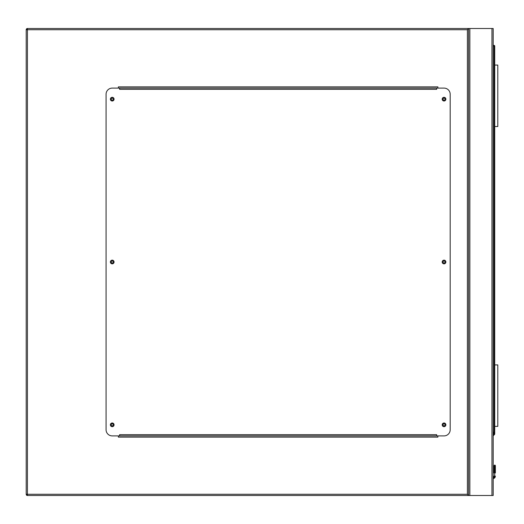 <?xml version="1.0" encoding="UTF-8"?>
<svg xmlns="http://www.w3.org/2000/svg" width="524" height="524" viewBox="0 0 524 524"><rect width="100%" height="100%" fill="white"/><g stroke="black" fill="none" stroke-linecap="round" stroke-linejoin="round"><path stroke-width="0.79" d="M467.382 29.73L27.431 29.73L27.431 494.27L26.2 494.27A1.231 1.231 0 0 0 27.431 495.494A1.231 1.231 0 0 1 26.2 494.27L27.431 495.494A1.231 1.231 0 0 1 26.2 494.27L26.2 29.73L27.431 28.506L468.613 28.506L468.613 495.494L27.431 495.494L27.431 494.27L467.382 494.27L467.382 29.73L468.613 28.506L493.189 28.506L493.189 495.494L468.613 495.494L467.382 494.27M445.046 424.833A1.015 1.015 0 0 0 444.038 423.818A1.015 1.015 0 0 0 443.022 424.833A1.015 1.015 0 0 0 444.038 425.848A1.015 1.015 0 0 0 445.046 424.833M445.046 262A1.015 1.015 0 0 0 444.038 260.985A1.015 1.015 0 0 0 443.022 262A1.015 1.015 0 0 0 444.038 263.015A1.015 1.015 0 0 0 445.046 262M445.046 99.167A1.015 1.015 0 0 0 444.038 98.152A1.015 1.015 0 0 0 443.022 99.167A1.015 1.015 0 0 0 444.038 100.182A1.015 1.015 0 0 0 445.046 99.167M113.236 99.167A1.015 1.015 0 0 0 112.228 98.152A1.015 1.015 0 0 0 111.212 99.167A1.015 1.015 0 0 0 112.228 100.182A1.015 1.015 0 0 0 113.236 99.167M113.236 262A1.015 1.015 0 0 0 112.228 260.985A1.015 1.015 0 0 0 111.212 262A1.015 1.015 0 0 0 112.228 263.015A1.015 1.015 0 0 0 113.236 262M113.236 424.833A1.015 1.015 0 0 0 112.228 423.818A1.015 1.015 0 0 0 111.212 424.833A1.015 1.015 0 0 0 112.228 425.848A1.015 1.015 0 0 0 113.236 424.833M468.613 28.506L468.613 495.494M437.887 88.104L437.887 86.879L118.372 86.879L118.372 88.104M118.372 435.896L118.372 437.121L437.887 437.121L437.887 435.896M27.431 28.506A1.231 1.231 0 0 0 26.2 29.73A1.231 1.231 0 0 1 27.431 28.506L27.431 29.73L26.2 29.73M114.068 424.833A1.841 1.841 0 0 0 112.228 422.992A1.841 1.841 0 0 0 110.381 424.833A1.841 1.841 0 0 0 112.228 426.674A1.841 1.841 0 0 0 114.068 424.833M114.068 262A1.841 1.841 0 0 0 112.228 260.159A1.841 1.841 0 0 0 110.381 262A1.841 1.841 0 0 0 112.228 263.841A1.841 1.841 0 0 0 114.068 262M114.068 99.167A1.841 1.841 0 0 0 112.228 97.326A1.841 1.841 0 0 0 110.381 99.167A1.841 1.841 0 0 0 112.228 101.008A1.841 1.841 0 0 0 114.068 99.167M445.878 99.167A1.841 1.841 0 0 0 444.038 97.326A1.841 1.841 0 0 0 442.191 99.167A1.841 1.841 0 0 0 444.038 101.008A1.841 1.841 0 0 0 445.878 99.167M445.878 262A1.841 1.841 0 0 0 444.038 260.159A1.841 1.841 0 0 0 442.191 262A1.841 1.841 0 0 0 444.038 263.841A1.841 1.841 0 0 0 445.878 262M445.878 424.833A1.841 1.841 0 0 0 444.038 422.992A1.841 1.841 0 0 0 442.191 424.833A1.841 1.841 0 0 0 444.038 426.674A1.841 1.841 0 0 0 445.878 424.833M436.662 88.104L436.662 89.335L119.596 89.335L119.596 88.104L112.228 88.104A6.144 6.144 0 0 0 106.077 94.255L106.077 429.746A6.144 6.144 0 0 0 112.228 435.896L119.596 435.896L119.596 434.665L436.662 434.665L436.662 435.896L444.038 435.896A6.144 6.144 0 0 0 450.181 429.746L450.181 94.255A6.144 6.144 0 0 0 444.038 88.104L119.596 88.104M436.662 435.896L119.596 435.896M493.189 432.051L493.687 432.123L493.189 435.431M495.37 465.692L494.728 465.05L494.08 465.692L495.37 465.692L494.728 465.05L494.08 465.692L494.08 472.93A0.616 0.432 180 0 1 494.695 472.497L494.761 465.26A0.616 0.432 -0 0 1 495.37 465.692L495.37 472.93A0.616 0.432 -0 0 0 494.761 472.497L494.617 476.84L494.761 476.061L495.37 476.139L495.187 477.076L495.37 476.139M493.189 45.405L494.112 45.405A0.616 0.616 0 0 1 494.728 46.014L494.728 434.042A0.616 0.616 0 0 1 494.545 434.475L493.189 435.83M494.761 465.26L494.695 476.061L494.551 476.84L493.988 476.598A1.166 1.166 0 0 1 493.189 477.272A1.166 1.166 0 0 0 493.988 476.598A1.166 1.166 0 0 1 493.189 477.272A1.166 1.166 0 0 0 493.988 476.598M495.187 477.076A2.456 2.456 0 0 1 493.189 478.582A2.456 2.456 0 0 0 495.187 477.076L494.617 476.84A1.841 1.841 0 0 1 493.189 477.96M494.695 465.26A0.616 0.432 180 0 0 494.08 465.692M494.695 476.061L494.08 476.139M494.545 434.475L494.112 434.042L494.112 46.014L493.189 46.014M494.728 126.513L497.8 126.513L497.8 65.068L494.728 65.068M494.728 426.366L497.8 426.366L497.8 364.92L494.728 364.92M491.964 28.506L491.964 495.494M469.845 28.506L469.845 495.494M493.189 477.901A1.782 1.782 0 0 0 494.551 476.84L494.617 476.84M493.274 434.881L494.728 434.042M494.112 45.405L494.112 46.014L494.728 46.014M495.187 465.24L494.27 465.24"/></g></svg>
